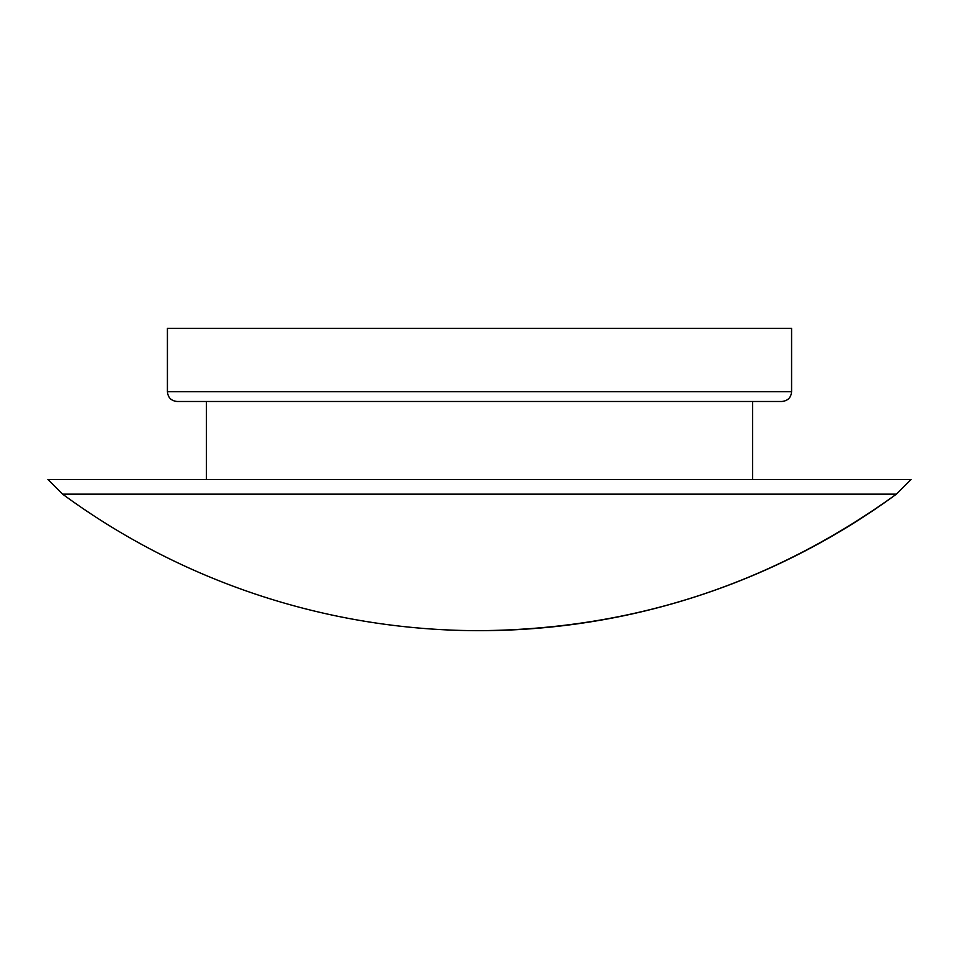 <?xml version="1.0" encoding="UTF-8"?>
<svg xmlns="http://www.w3.org/2000/svg" width="959" height="959" viewBox="0 0 959 959"><rect width="100%" height="100%" fill="white"/><g stroke="black" fill="none" stroke-linecap="round" stroke-linejoin="round"><path stroke-width="1.44" d="M791.583 391.728C791.055 397.601 787.807 400.85 781.825 401.485L177.175 401.485C171.253 400.898 167.993 397.649 167.417 391.728L791.583 391.728L791.583 328.338L167.417 328.338L167.417 391.728M62.575 494.125L47.95 479.5L911.05 479.5L896.425 494.125L62.575 494.125A704.817 704.817 0 0 0 896.425 494.125C771.959 583.935 632.976 629.452 479.5 630.662M752.575 479.5L752.575 401.485M206.425 479.5L206.425 401.485"/></g></svg>

